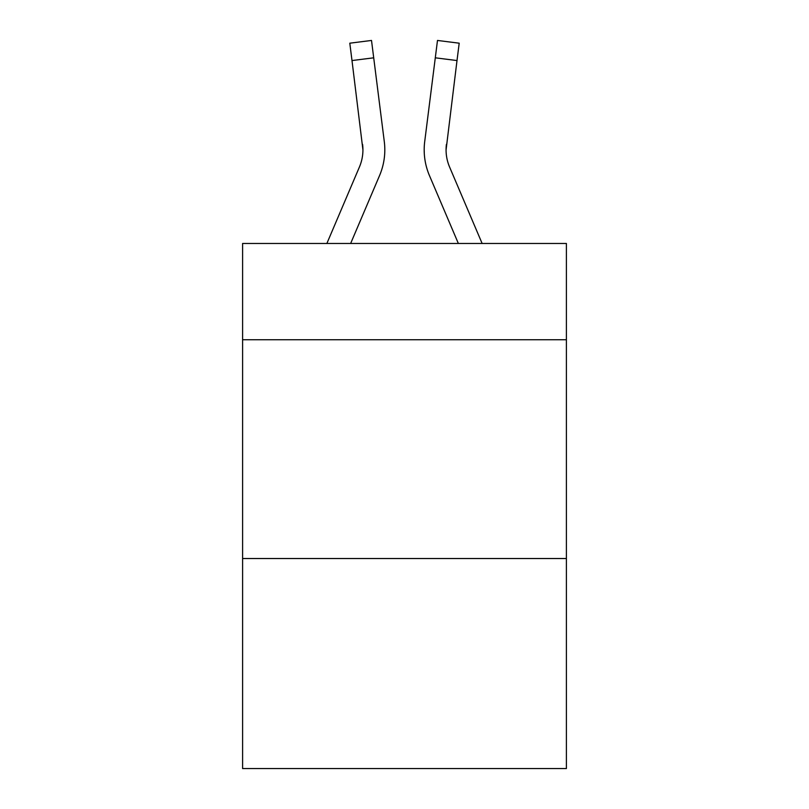 <?xml version="1.0" encoding="UTF-8"?>
<svg xmlns="http://www.w3.org/2000/svg" width="809" height="809" viewBox="0 0 809 809"><rect width="100%" height="100%" fill="white"/><g stroke="black" fill="none" stroke-linecap="round" stroke-linejoin="round"><path stroke-width="1.21" d="M566.401 339.74L566.401 243.479L242.599 243.479L242.599 339.74L566.401 339.74L566.401 768.55L242.599 768.55L242.599 339.74M566.401 558.523L242.599 558.523M350.641 243.479L379.563 175.553A65.63 65.63 -48.2 0 0 384.295 141.615L373.707 57.813L351.996 60.554L349.801 43.19L371.513 40.45L373.707 57.813M326.866 243.479L359.439 166.978A43.757 43.757 -23.8 0 0 362.928 149.918L351.996 60.554M383.962 138.986L384.295 141.615M482.134 243.479L449.561 166.978A43.757 43.757 23.8 0 1 446.072 149.918L457.004 60.554L435.293 57.813L437.487 40.45L459.199 43.19L437.487 40.45L459.199 43.19L457.004 60.554M458.359 243.479L429.437 175.553A65.63 65.63 48.1 0 1 424.705 141.615L435.293 57.813M359.439 166.978A43.757 43.757 -48.2 0 0 362.928 149.928A43.757 43.757 -48.2 0 1 359.439 166.978A43.757 43.757 -48.2 0 0 362.928 149.928A43.757 43.757 -48.2 0 1 359.439 166.978A43.757 43.757 -48.2 0 0 362.928 149.928A43.757 43.757 -48.2 0 1 359.439 166.978A43.757 43.757 -48.2 0 0 362.928 149.928A43.757 43.757 -48.2 0 1 359.439 166.978A43.757 43.757 -48.2 0 0 362.928 149.928A43.757 43.757 -48.2 0 1 359.439 166.978A43.757 43.757 -48.2 0 0 362.928 149.928A43.757 43.757 -48.2 0 1 359.439 166.978A43.757 43.757 -48.2 0 0 362.928 149.928A43.757 43.757 -48.2 0 1 359.439 166.978A43.757 43.757 -48.2 0 0 362.928 149.928A43.757 43.757 -48.2 0 1 359.439 166.978A43.757 43.757 -48.2 0 0 362.928 149.928A43.757 43.757 -48.2 0 1 359.439 166.978A43.757 43.757 -48.2 0 0 362.928 149.928A43.757 43.757 -48.2 0 1 359.439 166.978A43.757 43.757 -48.2 0 0 362.928 149.928A43.757 43.757 -48.2 0 1 359.439 166.978A43.757 43.757 -48.2 0 0 362.928 149.928A43.757 43.757 -48.2 0 1 359.439 166.978A43.757 43.757 -48.2 0 0 362.928 149.928A43.757 43.757 -48.2 0 1 359.439 166.978A43.757 43.757 -48.2 0 0 362.928 149.928A43.757 43.757 -48.2 0 1 359.439 166.978A43.757 43.757 -48.2 0 0 362.928 149.928A43.757 43.757 -48.2 0 1 359.439 166.978A43.757 43.757 -48.2 0 0 362.928 149.928A43.757 43.757 -48.2 0 1 359.439 166.978A43.757 43.757 -48.2 0 0 362.928 149.928A43.757 43.757 -48.2 0 1 359.439 166.978A43.757 43.757 -48.2 0 0 362.928 149.928A43.757 43.757 -48.2 0 1 359.439 166.978A43.757 43.757 -48.2 0 0 362.928 149.928A43.757 43.757 -48.2 0 1 359.439 166.978A43.757 43.757 -48.2 0 0 362.928 149.928A43.757 43.757 -48.2 0 1 359.439 166.978A43.757 43.757 -48.2 0 0 362.928 149.928A43.757 43.757 -48.2 0 1 359.439 166.978A43.757 43.757 -48.2 0 0 362.928 149.928A43.757 43.757 -48.2 0 1 359.439 166.978A43.757 43.757 -48.2 0 0 362.928 149.928L362.584 144.356A43.757 43.757 -48.2 0 1 359.439 166.978M449.561 166.978A43.757 43.757 48.1 0 1 446.072 149.918L446.416 144.356A43.757 43.757 48.1 0 0 449.561 166.978A43.757 43.757 48.1 0 1 446.072 149.918A43.757 43.757 48.1 0 0 449.561 166.978A43.757 43.757 48.1 0 1 446.072 149.918A43.757 43.757 48.1 0 0 449.561 166.978A43.757 43.757 48.1 0 1 446.072 149.918A43.757 43.757 48.1 0 0 449.561 166.978A43.757 43.757 48.1 0 1 446.072 149.918A43.757 43.757 48.1 0 0 449.561 166.978A43.757 43.757 48.1 0 1 446.072 149.918A43.757 43.757 48.1 0 0 449.561 166.978A43.757 43.757 48.1 0 1 446.072 149.918A43.757 43.757 48.1 0 0 449.561 166.978A43.757 43.757 48.1 0 1 446.072 149.918A43.757 43.757 48.1 0 0 449.561 166.978A43.757 43.757 48.1 0 1 446.072 149.918A43.757 43.757 48.1 0 0 449.561 166.978A43.757 43.757 48.1 0 1 446.072 149.918A43.757 43.757 48.1 0 0 449.561 166.978A43.757 43.757 48.1 0 1 446.072 149.918A43.757 43.757 48.1 0 0 449.561 166.978A43.757 43.757 48.1 0 1 446.072 149.918A43.757 43.757 48.1 0 0 449.561 166.978A43.757 43.757 48.1 0 1 446.072 149.918A43.757 43.757 48.1 0 0 449.561 166.978A43.757 43.757 48.1 0 1 446.072 149.918A43.757 43.757 48.1 0 0 449.561 166.978A43.757 43.757 48.1 0 1 446.072 149.918A43.757 43.757 48.1 0 0 449.561 166.978A43.757 43.757 48.1 0 1 446.072 149.918A43.757 43.757 48.1 0 0 449.561 166.978A43.757 43.757 48.1 0 1 446.072 149.918A43.757 43.757 48.1 0 0 449.561 166.978A43.757 43.757 48.1 0 1 446.072 149.918A43.757 43.757 48.1 0 0 449.561 166.978A43.757 43.757 48.1 0 1 446.072 149.918A43.757 43.757 48.1 0 0 449.561 166.978A43.757 43.757 48.1 0 1 446.072 149.918A43.757 43.757 48.1 0 0 449.561 166.978A43.757 43.757 48.1 0 1 446.072 149.918A43.757 43.757 48.1 0 0 449.561 166.978A43.757 43.757 48.1 0 1 446.072 149.918A43.757 43.757 48.1 0 0 449.561 166.978A43.757 43.757 48.1 0 1 446.072 149.918A43.757 43.757 48.1 0 0 449.561 166.978M424.27 153.043L424.189 149.807M424.705 141.615L425.038 138.986M437.487 40.45L459.199 43.19M349.801 43.19L371.513 40.45"/></g></svg>
